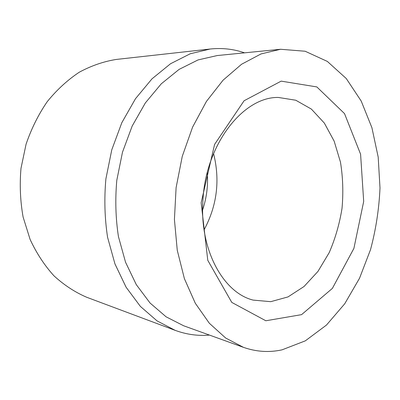 <?xml version="1.0" encoding="UTF-8"?>
<svg xmlns="http://www.w3.org/2000/svg" width="400" height="400" viewBox="0 0 400 400"><rect width="100%" height="100%" fill="white"/><g stroke="black" fill="none" stroke-linecap="round" stroke-linejoin="round"><path stroke-width="0.6" d="M282.045 349.84C269.195 352.665 256.35 351.84 243.5 347.36L225.665 338.025L209.33 323.25L195.31 303.27L184.395 278.655L177.265 250.31L174.42 219.48L176.105 187.63L182.27 156.335L192.585 127.14L206.435 101.41L223.05 80.215L241.535 64.275L260.99 53.95L280.57 49.27L305.145 51.24L327.35 61.425L346.245 78.515L361.215 101.075L371.915 127.705L378.19 157.075L380 187.955C379.07 208.92 375.91 229.49 370.52 249.655L359.535 278.24L344.72 303.785L326.46 325.075L305.305 340.85L282.045 349.84M201.155 202.73L214.58 144.43L244.09 100.75L281.17 81.135L316.84 86.925L344.52 113.605L360.59 154.205L363.69 201.44L353.9 248.4L332.38 288.385L301.58 314.64L265.83 320.765L231.785 302.415L207.77 260.305L201.155 202.73M243.5 347.36L183.645 325.77L166.105 316.82L150.065 303.025L136.295 284.645L125.54 262.22L118.435 236.585C115.625 218.245 115.085 199.465 116.805 180.255L122.485 152.21L132.18 126.04L145.345 102.93L161.27 83.82L179.12 69.375L198.05 59.93L217.25 55.545L280.57 49.27M209.445 335.075C197.95 336.09 186.54 334.52 175.205 330.37L157.01 320.865L140.375 306.4L126.1 287.225L114.95 263.91L107.58 237.3C104.67 218.275 104.105 198.81 105.89 178.9L111.775 149.83L121.83 122.69L135.495 98.695L152.015 78.82L170.555 63.73L190.225 53.775L210.19 49.015C222.195 47.77 233.645 49.045 244.545 52.84M175.205 330.37L86.705 297.265C75.005 292.24 64.095 285.095 53.97 275.83C44.51 265.42 36.56 253.29 30.115 239.455L23.11 217.05C20.27 201.13 19.565 184.89 20.99 168.34L26.07 144.195C31.38 128.675 38.44 114.49 47.255 101.63C56.89 89.79 67.57 79.98 79.295 72.2C91.375 65.7 103.705 61.45 116.28 59.44L210.19 49.015M202.89 200.945C205.395 144.32 243.425 96.6 278.375 97.455L295.78 100.235L311.365 109.08L324.335 123.07L334.15 141.125L340.46 162.1C342.915 177.145 343.44 192.535 342.03 208.265C339.545 223.86 335.265 238.65 329.2 252.64L317.945 271.43L304.01 286.53L288.005 296.915L270.73 301.675L253.175 300.105C223.505 292.86 199.565 250.235 202.89 200.945M213.565 153.55C220.215 180.205 217.055 205.635 204.075 229.845M207.28 172.565C208.23 185.31 206.685 197.745 202.64 209.87M203.895 190.26L203.69 191.885"/></g></svg>
